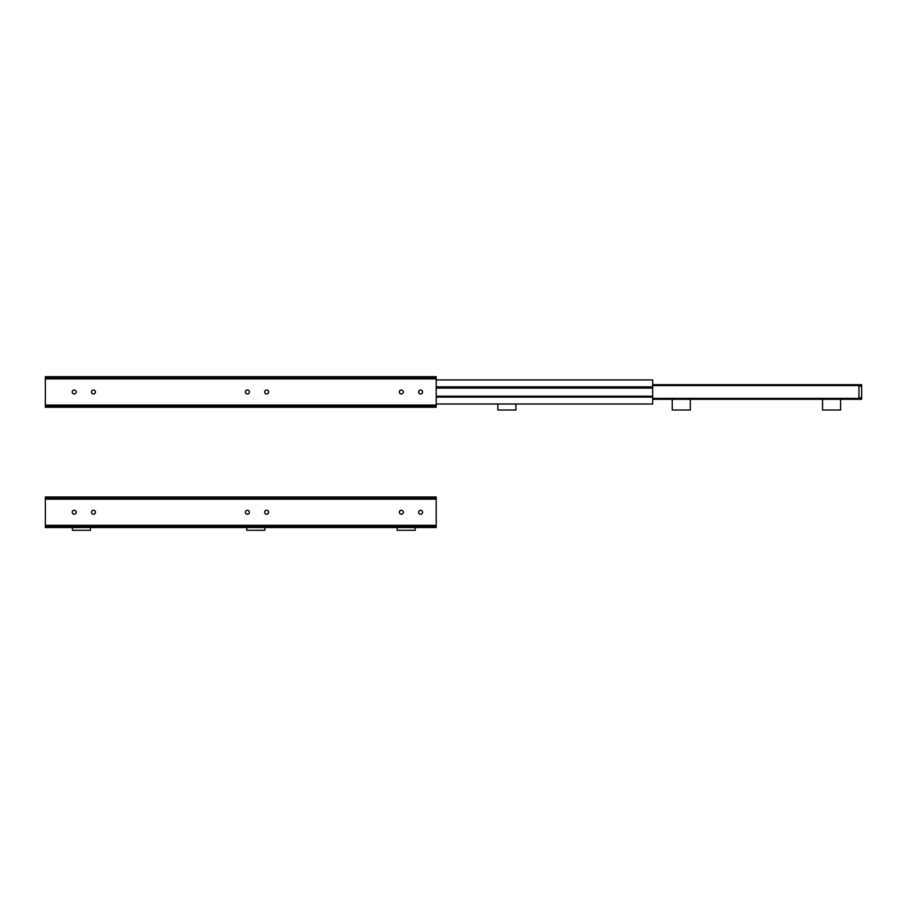 <?xml version="1.0" encoding="UTF-8"?>
<svg xmlns="http://www.w3.org/2000/svg" width="907" height="907" viewBox="0 0 907 907"><rect width="100%" height="100%" fill="white"/><g stroke="black" fill="none" stroke-linecap="round" stroke-linejoin="round"><path stroke-width="1.36" d="M247.396 514.235A1.984 1.984 0 0 1 245.672 511.253A1.984 1.984 0 0 1 249.119 511.253A1.984 1.984 0 0 1 247.396 514.235M74.215 514.235A1.984 1.984 0 0 1 72.492 511.253A1.984 1.984 0 0 1 75.927 511.253A1.984 1.984 0 0 1 74.215 514.235M93.455 514.235A1.984 1.984 0 0 1 91.743 511.253A1.984 1.984 0 0 1 95.178 511.253A1.984 1.984 0 0 1 93.455 514.235M266.635 514.235A1.984 1.984 0 0 1 264.923 511.253A1.984 1.984 0 0 1 268.359 511.253A1.984 1.984 0 0 1 266.635 514.235M401.336 514.235A1.984 1.984 0 0 1 399.613 511.253A1.984 1.984 0 0 1 403.048 511.253A1.984 1.984 0 0 1 401.336 514.235M420.576 514.235A1.984 1.984 0 0 1 418.864 511.253A1.984 1.984 0 0 1 422.299 511.253A1.984 1.984 0 0 1 420.576 514.235M45.35 526.457L436.21 526.457L436.21 527.523L45.35 527.523L45.35 498.045L436.21 498.045L436.21 496.979L45.35 496.979L436.21 496.979M45.35 498.045L45.35 496.979M436.21 526.457L436.21 498.045M45.35 525.323L436.21 525.323M45.35 499.167L436.21 499.167M72.413 527.523L72.413 530.289L90.451 530.289L90.451 527.523M246.795 527.523L246.795 530.289L264.833 530.289L264.833 527.523M397.13 527.523L397.13 530.289L415.168 530.289L415.168 527.523M247.396 393.967A1.984 1.984 0 0 1 245.672 390.996A1.984 1.984 0 0 1 249.119 390.996A1.984 1.984 0 0 1 247.396 393.967M74.215 393.967A1.984 1.984 0 0 1 72.492 390.996A1.984 1.984 0 0 1 75.927 390.996A1.984 1.984 0 0 1 74.215 393.967M93.455 393.967A1.984 1.984 0 0 1 91.743 390.996A1.984 1.984 0 0 1 95.178 390.996A1.984 1.984 0 0 1 93.455 393.967M266.635 393.967A1.984 1.984 0 0 1 264.923 390.996A1.984 1.984 0 0 1 268.359 390.996A1.984 1.984 0 0 1 266.635 393.967M401.336 393.967A1.984 1.984 0 0 1 399.613 390.996A1.984 1.984 0 0 1 403.048 390.996A1.984 1.984 0 0 1 401.336 393.967M420.576 393.967A1.984 1.984 0 0 1 418.864 390.996A1.984 1.984 0 0 1 422.299 390.996A1.984 1.984 0 0 1 420.576 393.967M436.21 377.777L436.21 376.711L45.35 376.711L45.35 377.777L436.21 377.777L436.21 407.254L45.35 407.254L45.35 406.189L436.21 406.189M45.35 406.189L45.35 405.066L436.21 405.066M45.35 405.066L45.35 378.911L436.21 378.911M45.35 378.911L45.35 377.777M436.21 379.954L652.689 379.954L652.689 388.105L436.21 388.105M652.689 386.87L436.21 386.87M652.689 388.105L652.689 397.096L436.21 397.096M652.689 396.234L436.21 396.234M652.689 397.096L652.689 404.012L436.21 404.012M497.852 404.012L497.852 410.021L515.89 410.021L515.89 404.012M672.234 399.295L672.234 410.021L690.272 410.021L690.272 399.295M822.558 399.295L822.558 410.021L840.608 410.021L840.608 399.295M652.689 398.388L860.743 398.388L860.743 397.697L858.94 397.697L858.94 386.269L860.743 386.269L860.743 385.577L652.689 385.577M652.689 384.681L861.65 384.681L861.65 399.295L652.689 399.295"/></g></svg>
